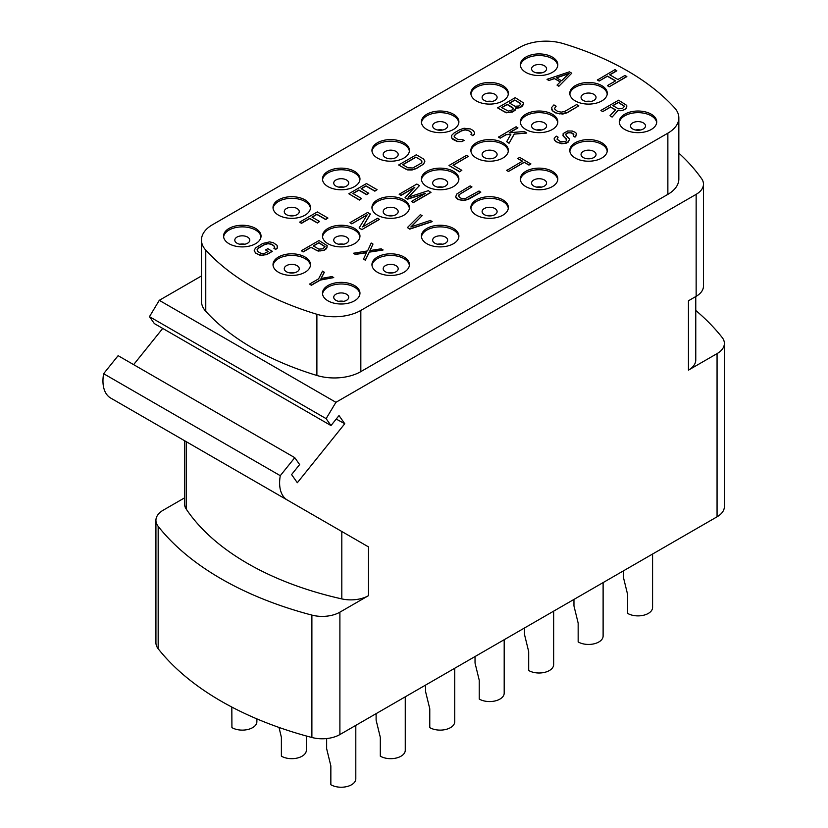 <?xml version="1.0" encoding="UTF-8"?>
<svg xmlns="http://www.w3.org/2000/svg" width="828" height="828" viewBox="0 0 828 828"><rect width="100%" height="100%" fill="white"/><g stroke="black" fill="none" stroke-linecap="round" stroke-linejoin="round"><path stroke-width="1.24" d="M158.169 648.738A24.985 14.428 180 0 1 155.923 642.766L155.923 520.377A24.985 14.428 0 0 0 158.169 526.349A309.786 178.848 0 0 0 311.887 615.1A24.985 14.428 0 0 0 339.894 612.171L339.894 734.56A24.985 14.428 180 0 1 311.887 737.489A309.786 178.848 0 0 1 158.169 648.738L158.169 526.349M339.894 734.56L717.058 516.807L717.058 353.618L688.451 370.137L688.451 300.781L696.151 296.331L696.151 194.342L335.92 402.315L159.276 300.326L201.463 275.972M717.058 353.618A24.985 14.428 0 0 0 724.376 343.423L724.376 506.601A24.985 14.428 180 0 1 717.058 516.807M133.629 364.63L162.712 328.447M368.501 546.904L368.501 595.653A24.985 14.428 180 0 1 341.809 598.903A272.308 157.216 0 0 1 186.217 509.065A24.985 14.428 180 0 1 184.53 503.859L184.53 440.693L368.501 546.904L110.714 398.071A37.477 21.631 -60 0 1 103.624 373.697L118.114 355.678L294.768 457.667L299.622 464.57L291.591 474.568L297.335 482.734L344.758 423.739L339.014 415.573L330.983 425.561L154.329 323.572L149.475 316.658L159.276 300.326M155.923 520.377A24.985 14.428 0 0 1 163.24 510.172L184.53 497.887M330.983 425.561L326.128 418.647L335.92 402.315M368.501 595.653L339.894 612.171M110.714 398.071L287.368 500.06A37.477 21.631 -60 0 1 280.278 475.686L294.768 457.667M326.128 418.647L149.475 316.658M696.151 194.342A24.985 14.428 0 0 0 703.469 184.147A24.985 14.428 0 0 0 701.626 178.703A282.307 162.981 0 0 0 678.836 153.118M205.768 250.128L205.768 311.318A37.477 21.631 180 0 1 201.463 301.247L201.463 240.058A37.477 21.631 0 0 0 205.768 250.128A264.815 152.89 0 0 0 316.886 314.278A37.477 21.631 0 0 0 360.832 310.428L667.865 133.163A37.477 21.631 0 0 0 678.836 117.866A37.477 21.631 0 0 0 674.53 107.795A264.815 152.89 0 0 0 563.413 43.646A37.477 21.631 0 0 0 519.466 47.496L212.444 224.75A37.477 21.631 0 0 0 201.463 240.058M205.768 311.318A264.815 152.89 0 0 0 316.886 375.467A37.477 21.631 180 0 0 360.832 371.617L667.865 194.363A37.477 21.631 180 0 0 678.836 179.055L678.836 117.866M703.469 184.147L703.469 286.136A24.985 14.428 180 0 1 696.151 296.331M695.768 296.559L695.768 359.932A24.985 14.428 180 0 1 688.451 370.137M724.376 343.423A24.985 14.428 0 0 0 722.13 337.451A309.786 178.848 0 0 0 695.768 310.469M525.832 72.378A18.733 10.816 180 0 1 520.336 64.729A18.733 10.816 180 0 1 531.907 54.741A18.733 10.816 180 0 1 552.328 57.08A18.733 10.816 180 0 1 557.813 64.729A18.733 10.816 180 0 1 546.242 74.727A18.733 10.816 180 0 1 525.832 72.378M476.359 100.933A18.733 10.816 180 0 1 470.873 93.285A18.733 10.816 180 0 1 482.445 83.297A18.733 10.816 180 0 1 502.865 85.636A18.733 10.816 180 0 1 508.351 93.285A18.733 10.816 180 0 1 496.779 103.283A18.733 10.816 180 0 1 476.359 100.933M426.896 129.489A18.733 10.816 180 0 1 421.411 121.84A18.733 10.816 180 0 1 432.982 111.852A18.733 10.816 180 0 1 453.402 114.192A18.733 10.816 180 0 1 458.888 121.84A18.733 10.816 180 0 1 447.317 131.838A18.733 10.816 180 0 1 426.896 129.489M377.433 158.055A18.733 10.816 180 0 1 371.948 150.406A18.733 10.816 180 0 1 383.519 140.408A18.733 10.816 180 0 1 403.94 142.758A18.733 10.816 180 0 1 409.425 150.406A18.733 10.816 180 0 1 397.854 160.394A18.733 10.816 180 0 1 377.433 158.055M327.971 186.611A18.733 10.816 180 0 1 322.485 178.962A18.733 10.816 180 0 1 334.057 168.964A18.733 10.816 180 0 1 354.477 171.313A18.733 10.816 180 0 1 359.963 178.962A18.733 10.816 180 0 1 348.391 188.95A18.733 10.816 180 0 1 327.971 186.611M278.508 215.166A18.733 10.816 180 0 1 273.023 207.517A18.733 10.816 180 0 1 284.594 197.519A18.733 10.816 180 0 1 305.014 199.869A18.733 10.816 180 0 1 310.5 207.517A18.733 10.816 180 0 1 298.929 217.516A18.733 10.816 180 0 1 278.508 215.166M229.046 243.722A18.733 10.816 180 0 1 223.56 236.073A18.733 10.816 180 0 1 235.131 226.075A18.733 10.816 180 0 1 255.552 228.424A18.733 10.816 180 0 1 261.037 236.073A18.733 10.816 180 0 1 249.466 246.071A18.733 10.816 180 0 1 229.046 243.722M575.294 100.933A18.733 10.816 180 0 1 569.799 93.285A18.733 10.816 180 0 1 581.37 83.297A18.733 10.816 180 0 1 601.79 85.636A18.733 10.816 180 0 1 607.276 93.285A18.733 10.816 180 0 1 595.705 103.283A18.733 10.816 180 0 1 575.294 100.933M525.832 129.489A18.733 10.816 180 0 1 520.336 121.84A18.733 10.816 180 0 1 531.907 111.852A18.733 10.816 180 0 1 552.328 114.192A18.733 10.816 180 0 1 557.813 121.84A18.733 10.816 180 0 1 546.242 131.838A18.733 10.816 180 0 1 525.832 129.489M476.359 158.055A18.733 10.816 180 0 1 470.873 150.406A18.733 10.816 180 0 1 482.445 140.408A18.733 10.816 180 0 1 502.865 142.758A18.733 10.816 180 0 1 508.351 150.406A18.733 10.816 180 0 1 496.779 160.394A18.733 10.816 180 0 1 476.359 158.055M426.896 186.611A18.733 10.816 180 0 1 421.411 178.962A18.733 10.816 180 0 1 432.982 168.964A18.733 10.816 180 0 1 453.402 171.313A18.733 10.816 180 0 1 458.888 178.962A18.733 10.816 180 0 1 447.317 188.95A18.733 10.816 180 0 1 426.896 186.611M377.433 215.166A18.733 10.816 180 0 1 371.948 207.517A18.733 10.816 180 0 1 383.519 197.519A18.733 10.816 180 0 1 403.94 199.869A18.733 10.816 180 0 1 409.425 207.517A18.733 10.816 180 0 1 397.854 217.516A18.733 10.816 180 0 1 377.433 215.166M327.971 243.722A18.733 10.816 180 0 1 322.485 236.073A18.733 10.816 180 0 1 334.057 226.075A18.733 10.816 180 0 1 354.477 228.424A18.733 10.816 180 0 1 359.963 236.073A18.733 10.816 180 0 1 348.391 246.071A18.733 10.816 180 0 1 327.971 243.722M278.508 272.277A18.733 10.816 180 0 1 273.023 264.629A18.733 10.816 180 0 1 284.594 254.641A18.733 10.816 180 0 1 305.014 256.98A18.733 10.816 180 0 1 310.5 264.629A18.733 10.816 180 0 1 298.929 274.627A18.733 10.816 180 0 1 278.508 272.277M624.757 129.489A18.733 10.816 180 0 1 619.261 121.84A18.733 10.816 180 0 1 630.832 111.852A18.733 10.816 180 0 1 651.253 114.192A18.733 10.816 180 0 1 656.739 121.84A18.733 10.816 180 0 1 645.167 131.838A18.733 10.816 180 0 1 624.757 129.489M575.294 158.055A18.733 10.816 180 0 1 569.799 150.406A18.733 10.816 180 0 1 581.37 140.408A18.733 10.816 180 0 1 601.79 142.758A18.733 10.816 180 0 1 607.276 150.406A18.733 10.816 180 0 1 595.705 160.394A18.733 10.816 180 0 1 575.294 158.055M525.832 186.611A18.733 10.816 180 0 1 520.336 178.962A18.733 10.816 180 0 1 531.907 168.964A18.733 10.816 180 0 1 552.328 171.313A18.733 10.816 180 0 1 557.813 178.962A18.733 10.816 180 0 1 546.242 188.95A18.733 10.816 180 0 1 525.832 186.611M476.359 215.166A18.733 10.816 180 0 1 470.873 207.517A18.733 10.816 180 0 1 482.445 197.519A18.733 10.816 180 0 1 502.865 199.869A18.733 10.816 180 0 1 508.351 207.517A18.733 10.816 180 0 1 496.779 217.516A18.733 10.816 180 0 1 476.359 215.166M426.896 243.722A18.733 10.816 180 0 1 421.411 236.073A18.733 10.816 180 0 1 432.982 226.075A18.733 10.816 180 0 1 453.402 228.424A18.733 10.816 180 0 1 458.888 236.073A18.733 10.816 180 0 1 447.317 246.071A18.733 10.816 180 0 1 426.896 243.722M377.433 272.277A18.733 10.816 180 0 1 371.948 264.629A18.733 10.816 180 0 1 383.519 254.641A18.733 10.816 180 0 1 403.94 256.98A18.733 10.816 180 0 1 409.425 264.629A18.733 10.816 180 0 1 397.854 274.627A18.733 10.816 180 0 1 377.433 272.277M327.971 300.833A18.733 10.816 180 0 1 322.485 293.184A18.733 10.816 180 0 1 334.057 283.197A18.733 10.816 180 0 1 354.477 285.536A18.733 10.816 180 0 1 359.963 293.184A18.733 10.816 180 0 1 348.391 303.183A18.733 10.816 180 0 1 327.971 300.833M554.481 78.619L560.37 81.806L557.037 85.098L558.807 86.319L571.755 73.195L569.405 71.839L547.029 79.312L548.788 80.544L554.481 78.619L560.235 81.941M515.792 108.147L519.063 107.899L521.982 106.553L523.441 104.359L523.389 102.817L515.223 97.673L497.566 107.868L504.625 111.956L508.785 112.618L514.467 110.693L515.709 107.93L520.481 107.216L523.441 104.152M497.566 107.868L506.477 112.784L512.594 111.977L515.306 110.072L515.927 108.489M398.641 164.989L407.552 169.906L412.158 169.957L416.422 168.519L423.646 164.006L424.888 161.046L423.367 158.862L416.298 154.784L398.641 164.989L405.699 169.067L412.158 169.761L416.422 168.312L422.063 165.062L424.567 162.598L424.888 161.046M353.018 193.566L358.855 190.202L366.514 194.621L368.77 193.317L361.111 188.691L365.997 185.865L374.836 190.968L377.082 189.664L366.483 183.547L348.826 193.752L359.424 199.869L361.67 198.565L352.842 193.462L358.855 189.995L366.514 194.414L368.77 193.11M361.287 188.794L365.997 186.072L374.836 191.175L377.082 189.664M348.826 193.752L359.424 200.065L361.67 198.565M299.664 222.121L301.433 223.353L309.703 218.571L317.362 222.991L319.608 221.49L311.959 217.071L316.845 214.245L325.673 219.348L327.929 218.043L317.331 211.927L299.664 222.121L301.433 223.146L309.703 218.375L317.362 222.794L319.608 221.49M312.135 217.174L316.845 214.452L325.673 219.555L327.929 218.043M254.186 250.76L255.707 253.151L260.209 255.314L266.616 254.672L272.257 251.412L267.837 248.659L265.581 249.963L268.231 251.495L263.801 253.71L260.613 253.171L257.963 251.64L257.032 249.797L258.781 247.769L264.411 244.519L267.93 243.504L271.118 244.043L273.768 245.574L274.699 247.417L273.871 248.234L275.631 249.259L277.225 248.007L277.121 245.347L273.375 242.749L269.597 241.869L262.652 243.494L255.428 248.007L254.186 250.76L255.707 252.944L258.357 254.475L262.134 255.355L266.616 254.465L272.257 251.215M265.581 249.963L268.055 251.598M257.053 249.963L258.781 247.976L264.411 244.726L267.93 243.711L271.118 244.25L273.768 245.781L274.679 247.448M273.871 248.234L275.631 249.466L277.225 248.203L277.546 246.454M573.214 135.927L574.984 137.148L575.812 136.33L576.381 133.411L575.294 132.345L572.262 131.041L567.656 130.979L563.144 133.587L563.247 136.247L566.611 139.063L566.207 140.998L565.079 141.64L560.173 141.412L557.016 139.156L558.093 137.179L556.323 136.154L555.122 137.2L554.118 138.793L554.47 140.294L557.917 142.716L564.375 143.41L568.35 141.795L569.592 139.042L566.3 135.844L565.659 134.167L567.242 132.915L571.558 132.801L573.328 133.826L573.835 134.55L573.214 135.927L574.984 136.951L576.433 134.747M562.812 135.13L566.725 140.046M557.047 139.197L558.093 137.179M554.118 138.793L555.567 141.567L561.694 143.803L566.466 143.089L568.35 142.002L569.592 139.042M565.69 134.353L568.67 132.635L571.558 133.008L573.804 134.705M455.7 196.629L456.135 197.954L458.401 199.693L464.86 200.386L469.124 198.948L480.778 192.22L479.019 190.999L465.564 198.42L462.21 198.658L459.478 197.509L458.546 195.667L459.085 194.683L471.95 186.911L470.18 185.896L456.942 193.876L455.7 196.629L458.401 199.496L462.179 200.376L466.951 199.651L480.778 192.013M458.567 195.832L460.296 193.845L471.95 186.911M407.407 227.576L409.767 229.139L432.144 221.656L430.374 220.434L410.843 226.955L422.135 215.673L420.365 214.659L407.407 227.576L409.767 228.932L432.144 221.459M411.154 226.851L422.135 215.673M363.554 259.009L365.324 260.24L369.34 252.136L382.991 250.035L381.222 248.814L369.961 250.553L372.983 244.053L371.213 243.028L367.57 250.915L353.546 253.233L355.315 254.248L366.576 252.509L363.554 259.009L365.324 260.033L369.34 251.929L382.991 249.828M370.064 250.542L372.983 244.053M353.546 253.233L355.315 254.455L366.473 252.726M321.109 278.467L324.307 272.36L322.547 271.129L318.604 278.839L309.589 284.056L311.359 285.07L320.374 279.864L333.736 277.587L331.966 276.573L320.995 278.487L324.307 272.153M309.589 284.056L311.359 285.277L320.374 280.071L333.736 277.587M610.567 107.091L615.566 109.772L610.029 115.692L612.089 117.09L618.092 110.569L622.408 110.455L625.326 109.099L626.786 106.905L626.734 105.373L618.568 100.219L600.9 110.424L602.67 111.645L610.567 107.091L615.442 109.907M454.158 136.165L455.876 134.177L461.517 130.927L465.036 129.913L468.224 130.451L470.873 131.983L471.774 133.65M470.966 134.446L472.736 135.668L474.32 134.415L474.651 132.656L473.13 130.482L470.48 128.951L464.022 128.257L459.747 129.706L454.117 132.956L451.612 135.419L451.715 138.079L457.304 141.309L461.921 141.371L464.094 140.449L462.324 139.435L457.718 139.373L454.261 136.951L454.127 136.009L455.876 133.981L461.517 130.72L465.036 129.717L468.224 130.255L471.67 132.677L470.966 134.446L472.736 135.461L474.32 134.208L474.651 132.656M451.291 136.972L452.812 139.352L457.304 141.516L461.921 141.578L464.094 140.449M517.769 158.417L522.478 161.139L506.684 170.464L508.454 171.479L524.238 162.371L528.957 165.082L530.831 163.996L519.642 157.341L517.769 158.624L522.302 161.243M609.843 74.872L616.808 70.846L615.038 69.624L597.371 80.026L599.141 81.051L607.41 76.279L615.473 80.937M599.141 81.051L607.41 76.072L615.649 80.833L607.379 85.605L609.149 86.826L626.817 76.631L625.047 75.41L617.905 79.529L609.667 74.768L616.808 70.649M551.614 109.224L552.328 110.704L555.267 112.836L562.688 114.078L567.17 112.763L578.824 105.829L576.619 104.556L564.965 111.283L561.229 112.163L557.523 111.325L554.957 109.41L554.605 108.344L556.126 106.181L553.922 104.908L551.645 107.505L552.328 110.507L555.267 112.629L559.707 113.891L567.17 112.556L578.824 105.829M554.636 108.447L556.126 106.181M509.644 132.718L517.873 127.967L516.113 126.736L498.446 137.148L500.215 138.162L506.229 134.695L510.804 134.374M500.215 138.162L506.229 134.488L510.917 134.157L506.684 141.702L509.044 143.265L514.271 134.126L526.711 133.06L524.352 131.497L509.23 132.749L517.873 127.76M448.983 165.496L459.581 171.82L461.838 170.309L453.009 165.217L468.41 156.316L466.65 155.302L448.983 165.496L459.581 171.613L461.838 170.309M453.185 165.321L468.41 156.316M411.537 201.401L413.296 202.622L430.964 192.417L428.314 190.688L408.111 197.25L419.486 185.586L416.836 184.054L399.168 194.259L400.938 195.273L414.838 187.252L405.058 197.654L407.407 199.02L425.437 193.369L411.537 201.401L413.296 202.415L430.964 192.22M408.401 197.157L419.486 185.586M399.168 194.259L400.938 195.48L414.424 187.697M405.058 197.654L407.407 199.217L424.671 193.814M362.84 226.789L370.333 214.173L367.684 212.434L350.016 222.639L351.776 223.86L367.001 215.073M351.776 223.86L367.187 214.762L359.145 227.907L361.795 229.635L379.452 219.441L377.692 218.219L362.654 226.893L370.333 213.966M301.34 250.739L303.11 251.96L311.007 247.406L318.149 251.091L324.265 250.284L326.605 248.597L327.174 245.678L319.008 240.534L301.34 250.739L303.11 251.753L311.007 247.199L316.306 250.253L320.457 250.915L324.265 250.077L327.226 247.013M520.388 65.536A18.733 10.816 180 0 1 532.559 56.211A18.733 10.816 180 0 1 552.328 58.705A18.733 10.816 0 0 1 557.761 65.536M533.781 71.87A7.493 4.326 0 0 0 541.947 72.812A7.493 4.326 0 0 0 546.573 68.807A7.493 4.326 0 0 0 544.379 65.754A7.493 4.326 180 0 0 536.202 64.812A7.493 4.326 180 0 0 531.576 68.807A7.493 4.326 180 0 0 533.781 71.87M536.575 72.885A7.493 4.326 180 0 1 541.574 72.885M536.575 187.118A7.493 4.326 180 0 1 541.574 187.118M533.781 186.103A7.493 4.326 0 0 0 541.947 187.035A7.493 4.326 0 0 0 546.573 183.04A7.493 4.326 0 0 0 544.379 179.976A7.493 4.326 180 0 0 536.202 179.045A7.493 4.326 180 0 0 531.576 183.04A7.493 4.326 180 0 0 533.781 186.103M520.388 179.769A18.733 10.816 180 0 1 532.559 170.433A18.733 10.816 180 0 1 552.328 172.928A18.733 10.816 0 0 1 557.761 179.769M338.724 301.351A7.493 4.326 180 0 1 343.724 301.351M335.92 300.326A7.493 4.326 0 0 0 344.096 301.268A7.493 4.326 0 0 0 348.723 297.262A7.493 4.326 0 0 0 346.528 294.209A7.493 4.326 180 0 0 338.352 293.267A7.493 4.326 180 0 0 333.725 297.262A7.493 4.326 180 0 0 335.92 300.326M322.537 294.002A18.733 10.816 180 0 1 334.709 284.666A18.733 10.816 180 0 1 354.477 287.161A18.733 10.816 0 0 1 359.911 294.002M289.262 272.795A7.493 4.326 180 0 1 294.261 272.795M286.457 271.77A7.493 4.326 0 0 0 294.633 272.712A7.493 4.326 0 0 0 299.26 268.707A7.493 4.326 0 0 0 297.066 265.653A7.493 4.326 180 0 0 288.889 264.712A7.493 4.326 180 0 0 284.263 268.707A7.493 4.326 180 0 0 286.457 271.77M273.074 265.436A18.733 10.816 180 0 1 285.246 256.111A18.733 10.816 180 0 1 305.014 258.605A18.733 10.816 0 0 1 310.448 265.436M239.799 244.229A7.493 4.326 180 0 1 244.798 244.229M236.994 243.215A7.493 4.326 0 0 0 245.171 244.146A7.493 4.326 0 0 0 249.797 240.151A7.493 4.326 0 0 0 247.593 237.098A7.493 4.326 180 0 0 239.427 236.156A7.493 4.326 180 0 0 234.8 240.151A7.493 4.326 180 0 0 236.994 243.215M223.612 236.88A18.733 10.816 180 0 1 235.783 227.555A18.733 10.816 180 0 1 255.552 230.039A18.733 10.816 0 0 1 260.986 236.88M635.5 130.006A7.493 4.326 180 0 1 640.499 130.006M632.706 128.982A7.493 4.326 0 0 0 640.872 129.924A7.493 4.326 0 0 0 645.498 125.928A7.493 4.326 0 0 0 643.304 122.865A7.493 4.326 180 0 0 635.138 121.923A7.493 4.326 180 0 0 630.512 125.928A7.493 4.326 180 0 0 632.706 128.982M619.313 122.658A18.733 10.816 180 0 1 631.485 113.322A18.733 10.816 180 0 1 651.253 115.816A18.733 10.816 0 0 1 656.687 122.658M586.038 158.562A7.493 4.326 180 0 1 591.037 158.562M583.243 157.537A7.493 4.326 0 0 0 591.409 158.479A7.493 4.326 0 0 0 596.036 154.484A7.493 4.326 0 0 0 593.842 151.421A7.493 4.326 180 0 0 585.675 150.489A7.493 4.326 180 0 0 581.049 154.484A7.493 4.326 180 0 0 583.243 157.537M569.85 151.213A18.733 10.816 180 0 1 582.022 141.878A18.733 10.816 180 0 1 601.79 144.372A18.733 10.816 0 0 1 607.224 151.213M487.112 215.673A7.493 4.326 180 0 1 492.111 215.673M484.318 214.659A7.493 4.326 0 0 0 492.484 215.59A7.493 4.326 0 0 0 497.11 211.595A7.493 4.326 0 0 0 494.916 208.532A7.493 4.326 180 0 0 486.74 207.6A7.493 4.326 180 0 0 482.113 211.595A7.493 4.326 180 0 0 484.318 214.659M470.925 208.325A18.733 10.816 180 0 1 483.097 198.989A18.733 10.816 180 0 1 502.865 201.483A18.733 10.816 0 0 1 508.299 208.325M437.65 244.229A7.493 4.326 180 0 1 442.649 244.229M434.855 243.215A7.493 4.326 0 0 0 443.021 244.146A7.493 4.326 0 0 0 447.648 240.151A7.493 4.326 0 0 0 445.454 237.098A7.493 4.326 180 0 0 437.277 236.156A7.493 4.326 180 0 0 432.651 240.151A7.493 4.326 180 0 0 434.855 243.215M421.462 236.88A18.733 10.816 180 0 1 433.634 227.555A18.733 10.816 180 0 1 453.402 230.039A18.733 10.816 0 0 1 458.836 236.88M388.187 272.795A7.493 4.326 180 0 1 393.186 272.795M385.382 271.77A7.493 4.326 0 0 0 393.559 272.712A7.493 4.326 0 0 0 398.185 268.707A7.493 4.326 0 0 0 395.991 265.653A7.493 4.326 180 0 0 387.814 264.712A7.493 4.326 180 0 0 383.188 268.707A7.493 4.326 180 0 0 385.382 271.77M372 265.436A18.733 10.816 180 0 1 384.171 256.111A18.733 10.816 180 0 1 403.94 258.605A18.733 10.816 0 0 1 409.374 265.436M289.262 215.673A7.493 4.326 180 0 1 294.261 215.673M286.457 214.659A7.493 4.326 0 0 0 294.633 215.59A7.493 4.326 0 0 0 299.26 211.595A7.493 4.326 0 0 0 297.066 208.532A7.493 4.326 180 0 0 288.889 207.6A7.493 4.326 180 0 0 284.263 211.595A7.493 4.326 180 0 0 286.457 214.659M273.074 208.325A18.733 10.816 180 0 1 285.246 198.989A18.733 10.816 180 0 1 305.014 201.483A18.733 10.816 0 0 1 310.448 208.325M338.724 187.118A7.493 4.326 180 0 1 343.724 187.118M335.92 186.103A7.493 4.326 0 0 0 344.096 187.035A7.493 4.326 0 0 0 348.723 183.04A7.493 4.326 0 0 0 346.528 179.976A7.493 4.326 180 0 0 338.352 179.045A7.493 4.326 180 0 0 333.725 183.04A7.493 4.326 180 0 0 335.92 186.103M322.537 179.769A18.733 10.816 180 0 1 334.709 170.433A18.733 10.816 180 0 1 354.477 172.928A18.733 10.816 0 0 1 359.911 179.769M388.187 158.562A7.493 4.326 180 0 1 393.186 158.562M385.382 157.537A7.493 4.326 0 0 0 393.559 158.479A7.493 4.326 0 0 0 398.185 154.484A7.493 4.326 0 0 0 395.991 151.421A7.493 4.326 180 0 0 387.814 150.489A7.493 4.326 180 0 0 383.188 154.484A7.493 4.326 180 0 0 385.382 157.537M372 151.213A18.733 10.816 180 0 1 384.171 141.878A18.733 10.816 180 0 1 403.94 144.372A18.733 10.816 0 0 1 409.374 151.213M437.65 130.006A7.493 4.326 180 0 1 442.649 130.006M434.855 128.982A7.493 4.326 0 0 0 443.021 129.924A7.493 4.326 0 0 0 447.648 125.928A7.493 4.326 0 0 0 445.454 122.865A7.493 4.326 180 0 0 437.277 121.923A7.493 4.326 180 0 0 432.651 125.928A7.493 4.326 180 0 0 434.855 128.982M421.462 122.658A18.733 10.816 180 0 1 433.634 113.322A18.733 10.816 180 0 1 453.402 115.816A18.733 10.816 0 0 1 458.836 122.658M487.112 101.451A7.493 4.326 180 0 1 492.111 101.451M484.318 100.426A7.493 4.326 0 0 0 492.484 101.368A7.493 4.326 0 0 0 497.11 97.362A7.493 4.326 0 0 0 494.916 94.309A7.493 4.326 180 0 0 486.74 93.367A7.493 4.326 180 0 0 482.113 97.362A7.493 4.326 180 0 0 484.318 100.426M470.925 94.102A18.733 10.816 180 0 1 483.097 84.766A18.733 10.816 180 0 1 502.865 87.261A18.733 10.816 0 0 1 508.299 94.102M586.038 101.451A7.493 4.326 180 0 1 591.037 101.451M583.243 100.426A7.493 4.326 0 0 0 591.409 101.368A7.493 4.326 0 0 0 596.036 97.362A7.493 4.326 0 0 0 593.842 94.309A7.493 4.326 180 0 0 585.675 93.367A7.493 4.326 180 0 0 581.049 97.362A7.493 4.326 180 0 0 583.243 100.426M569.85 94.102A18.733 10.816 180 0 1 582.022 84.766A18.733 10.816 180 0 1 601.79 87.261A18.733 10.816 0 0 1 607.224 94.102M536.575 130.006A7.493 4.326 180 0 1 541.574 130.006M533.781 128.982A7.493 4.326 0 0 0 541.947 129.924A7.493 4.326 0 0 0 546.573 125.928A7.493 4.326 0 0 0 544.379 122.865A7.493 4.326 180 0 0 536.202 121.923A7.493 4.326 180 0 0 531.576 125.928A7.493 4.326 180 0 0 533.781 128.982M520.388 122.658A18.733 10.816 180 0 1 532.559 113.322A18.733 10.816 180 0 1 552.328 115.816A18.733 10.816 0 0 1 557.761 122.658M487.112 158.562A7.493 4.326 180 0 1 492.111 158.562M484.318 157.537A7.493 4.326 0 0 0 492.484 158.479A7.493 4.326 0 0 0 497.11 154.484A7.493 4.326 0 0 0 494.916 151.421A7.493 4.326 180 0 0 486.74 150.489A7.493 4.326 180 0 0 482.113 154.484A7.493 4.326 180 0 0 484.318 157.537M470.925 151.213A18.733 10.816 180 0 1 483.097 141.878A18.733 10.816 180 0 1 502.865 144.372A18.733 10.816 0 0 1 508.299 151.213M437.65 187.118A7.493 4.326 180 0 1 442.649 187.118M434.855 186.103A7.493 4.326 0 0 0 443.021 187.035A7.493 4.326 0 0 0 447.648 183.04A7.493 4.326 0 0 0 445.454 179.976A7.493 4.326 180 0 0 437.277 179.045A7.493 4.326 180 0 0 432.651 183.04A7.493 4.326 180 0 0 434.855 186.103M421.462 179.769A18.733 10.816 180 0 1 433.634 170.433A18.733 10.816 180 0 1 453.402 172.928A18.733 10.816 0 0 1 458.836 179.769M388.187 215.673A7.493 4.326 180 0 1 393.186 215.673M385.382 214.659A7.493 4.326 0 0 0 393.559 215.59A7.493 4.326 0 0 0 398.185 211.595A7.493 4.326 0 0 0 395.991 208.532A7.493 4.326 180 0 0 387.814 207.6A7.493 4.326 180 0 0 383.188 211.595A7.493 4.326 180 0 0 385.382 214.659M372 208.325A18.733 10.816 180 0 1 384.171 198.989A18.733 10.816 180 0 1 403.94 201.483A18.733 10.816 0 0 1 409.374 208.325M338.724 244.229A7.493 4.326 180 0 1 343.724 244.229M335.92 243.215A7.493 4.326 0 0 0 344.096 244.146A7.493 4.326 0 0 0 348.723 240.151A7.493 4.326 0 0 0 346.528 237.098A7.493 4.326 180 0 0 338.352 236.156A7.493 4.326 180 0 0 333.725 240.151A7.493 4.326 180 0 0 335.92 243.215M322.537 236.88A18.733 10.816 180 0 1 334.709 227.555A18.733 10.816 180 0 1 354.477 230.039A18.733 10.816 0 0 1 359.911 236.88M558.807 86.319L571.755 73.195M557.037 85.098L558.807 86.112M548.788 80.544L554.481 78.412M547.029 79.312L548.788 80.337M569.074 73.382L561.581 80.771L556.281 77.708L569.074 73.382M556.499 77.842L568.764 73.692M514.737 99.991L520.843 103.955L519.094 105.984L515.068 106.263L509.479 103.034L514.737 99.991L520.336 103.221M512.325 109.886L508.433 111.118L501.582 107.588L507.222 104.338L512.811 107.568L513.163 109.068L512.325 109.886M520.336 103.428L520.812 104.111M509.655 103.138L514.737 100.198M501.758 107.692L507.222 104.535L513.288 108.447M415.811 157.113L421.11 160.166L421.918 161.067L421.504 163.002L412.861 167.991L407.956 167.763L402.656 164.7L415.811 157.113L421.11 160.166M421.11 160.373L422.021 162.05M402.832 164.803L415.811 157.31M602.67 111.645L610.567 106.884M600.9 110.424L602.67 111.438M626.165 108.282L626.786 106.698M625.326 109.099L626.165 108.075M623.826 109.969L625.326 108.903M622.408 110.455L623.826 109.772M620.017 110.807L622.408 110.248M618.092 110.569L620.017 110.61M612.089 117.09L618.092 110.362M610.029 115.692L612.089 116.883M618.412 108.81L612.823 105.58L618.454 102.33L624.56 106.284L622.439 108.53L618.412 108.81M612.999 105.684L618.454 102.527L624.529 106.439M528.957 165.082L530.831 163.799M524.238 162.371L528.957 164.886M508.454 171.479L524.238 162.164M506.684 170.257L508.454 171.272M597.371 79.83L599.141 80.844M609.149 86.826L626.817 76.424M607.379 85.605L609.149 86.619M498.446 136.941L500.215 137.955M514.271 134.126L526.711 132.863M509.044 143.265L514.271 133.919M506.684 141.702L509.044 143.058M350.016 222.639L351.776 223.653M361.795 229.635L379.452 219.234M359.145 227.907L361.795 229.439M318.852 249.124L313.263 245.895L318.894 242.645L325 246.599L322.879 248.845L318.852 249.124M313.439 245.999L318.894 242.842L324.969 246.754M280.278 475.686L103.624 373.697M336.209 419.061L344.758 423.739M256.877 718.88L256.877 721.695A14.583 8.415 0 0 1 247.841 729.489A14.583 8.415 0 0 1 231.923 727.615L231.819 707.06M306.339 735.988L306.339 750.261A14.583 8.415 0 0 1 297.304 758.044A14.583 8.415 0 0 1 281.385 756.171L281.385 737.334L279.015 727.439M405.265 696.814L405.265 750.261A14.583 8.415 0 0 1 396.229 758.044A14.583 8.415 0 0 1 380.311 756.171L380.311 737.334L376.109 720.163L376.109 713.653M454.727 668.258L454.727 721.695A14.583 8.415 0 0 1 445.692 729.489A14.583 8.415 0 0 1 429.773 727.615L429.773 708.778L425.571 691.608L425.571 685.098M504.19 639.702L504.19 693.139A14.583 8.415 0 0 1 495.154 700.933A14.583 8.415 0 0 1 479.236 699.06L479.236 680.212L475.034 663.052L475.034 656.532M553.653 611.147L553.653 664.584A14.583 8.415 0 0 1 544.617 672.367A14.583 8.415 0 0 1 528.699 670.504L528.699 651.657L524.497 634.496L524.497 627.976M603.115 582.591L603.115 636.028A14.583 8.415 0 0 1 594.08 643.811A14.583 8.415 0 0 1 578.161 641.938L578.161 623.101L573.959 605.941L573.959 599.42M652.578 554.025L652.578 607.473A14.583 8.415 0 0 1 643.542 615.256A14.583 8.415 0 0 1 627.624 613.382L627.624 594.545L623.422 577.375L623.422 570.865M355.802 725.369L355.802 778.817A14.583 8.415 0 0 1 346.766 786.6A14.583 8.415 0 0 1 330.848 784.727L330.848 765.89L326.646 748.719L326.646 738.555M667.865 133.163L667.865 194.363M360.832 310.428L360.832 371.617M316.886 314.278L316.886 375.467M311.887 615.1L311.887 737.489M341.809 531.493L341.809 598.903M186.217 509.065L186.217 441.666"/></g></svg>
